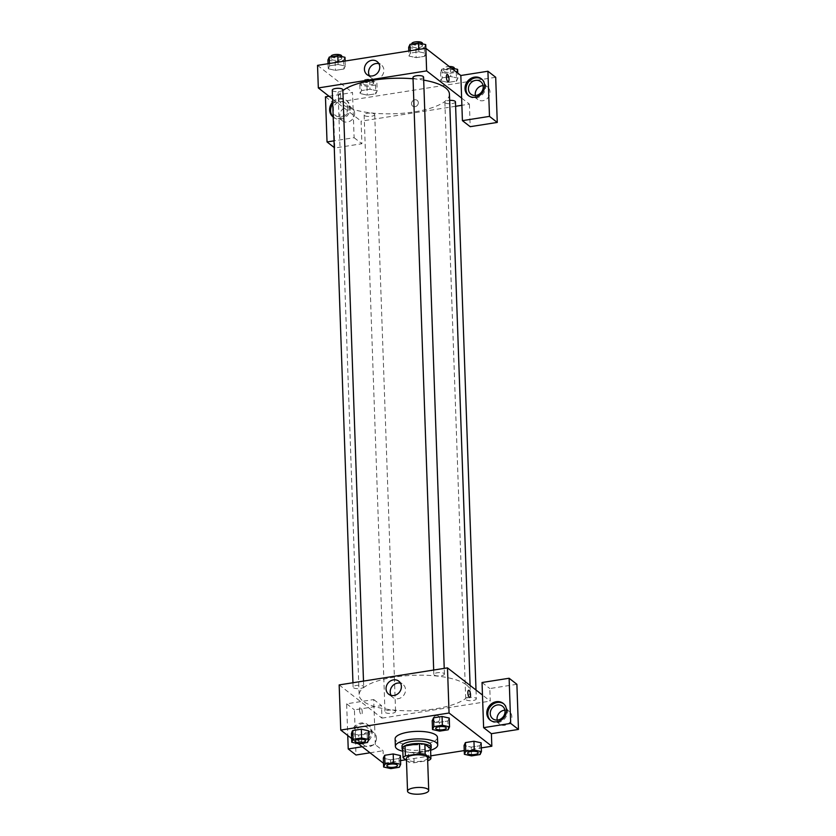 <?xml version="1.0" encoding="UTF-8"?>
<svg xmlns="http://www.w3.org/2000/svg" width="836" height="836" viewBox="0 0 836 836"><rect width="100%" height="100%" fill="white"/><g stroke="black" fill="none" stroke-linecap="round" stroke-linejoin="round"><path stroke-width="0.63" stroke-dasharray="4.18 3.13" d="M427.572 757.844A10.596 3.375 -2 0 1 417.101 761.596A10.596 3.375 -2 0 1 406.4 758.586M406.463 760.394L408.762 762.181A14.222 4.535 -2 0 0 414.144 762.756L427.666 760.624M414.144 762.756L413.789 752.724L428.231 750.446L428.586 760.478M430.561 748.659A14.222 4.535 -2 0 1 428.231 750.446M413.789 752.724A14.222 4.535 -2 0 1 408.407 752.139L408.762 762.181M402.712 747.708L408.407 752.139M402.785 750.049A14.567 4.64 178 0 0 421.981 752.337A14.567 4.64 178 0 0 430.582 749.077M431.104 745.169A14.567 4.64 -2 0 1 421.898 749.829A14.567 4.64 -2 0 1 401.991 746.182M430.624 750.279A21.182 6.751 -2 0 1 402.827 751.25M437.458 737.415A21.182 6.751 -2 0 1 416.527 744.897A21.182 6.751 -2 0 1 395.115 738.888M471.556 755.901L471.253 747.112L464.074 745.524L471.253 747.112L479.78 745.775L481.128 742.859L473.939 741.25M439.673 731.124L439.37 722.346L432.191 720.757L439.37 722.346L447.897 721.008L449.245 718.093L442.056 716.483M383.327 758.231L390.516 759.83L399.044 758.482L400.381 755.545L399.023 758.482L390.516 759.83L383.327 758.231L384.696 755.295M362.239 746.757L375.301 744.709L383.076 750.749L383.515 763.289L400.559 760.603M405.7 759.799L430.812 755.838M464.252 750.582L481.306 747.896M351.622 738.512L358.299 743.695M358.937 743.841L358.623 735.053L351.444 733.465L358.634 735.053L367.15 733.715L368.498 730.779L361.319 729.191M358.623 735.053L367.15 733.715L368.498 730.8M359.543 709.889A3.637 1.233 81.1 0 0 361.455 714.529A3.637 1.233 81.1 0 0 362.103 710.736A3.637 1.233 81.1 0 0 360.316 707.329A3.637 1.233 81.1 0 0 359.543 709.889A3.637 1.233 -98.9 0 1 360.316 707.329A3.637 1.233 -98.9 0 1 362.103 710.736A3.637 1.233 -98.9 0 1 361.455 714.529A3.637 1.233 -98.9 0 1 359.553 709.889M375.301 744.709L373.723 699.554L346.647 703.818L347.755 735.502M339.165 684.914L381.937 718.134L381.498 705.594L354.422 709.858L356 755.012M361.633 743.068A10.596 9.374 127.8 0 1 354.788 741.407A10.596 9.374 127.8 0 1 353.879 727.289A10.596 9.374 127.8 0 1 367.777 724.676A10.596 9.374 127.8 0 1 370.567 735.304A10.596 9.374 127.8 0 1 361.633 743.068M362.605 743.831A10.596 9.374 -52.2 0 0 371.539 736.056A10.596 9.374 -52.2 0 0 368.749 725.429A10.596 9.374 -52.2 0 0 354.851 728.041A10.596 9.374 -52.2 0 0 355.76 742.159A10.596 9.374 -52.2 0 0 362.605 743.831M354.872 734.959A7.942 7.033 127.8 0 1 359.083 727.351A7.942 7.033 127.8 0 1 367.129 727.519A7.942 7.033 127.8 0 1 369.637 732.629A7.942 7.033 127.8 0 1 365.426 740.247A7.942 7.033 127.8 0 1 357.38 740.069A7.942 7.033 127.8 0 1 354.872 734.959M376.44 737.916A7.942 7.033 127.8 0 1 372.229 745.524A7.942 7.033 127.8 0 1 364.182 745.357A7.942 7.033 127.8 0 1 363.503 734.771A7.942 7.033 127.8 0 1 373.932 732.806A7.942 7.033 127.8 0 1 376.44 737.916M370.024 752.797L383.076 750.749M346.647 703.818L354.422 709.858M373.723 699.554L381.498 705.594M391.081 695.364A8.245 7.305 -52.2 0 0 392.815 697.412A8.245 7.305 -52.2 0 0 403.631 695.385A8.245 7.305 -52.2 0 0 402.931 684.391A8.245 7.305 -52.2 0 0 400.517 683.211M468.63 690.285L468.62 690.285A3.637 1.233 81.1 0 0 467.972 694.079A3.637 1.233 81.1 0 0 469.759 697.475L469.759 697.475M490.669 720.454A10.596 9.374 -52.2 0 0 491.14 720.851A10.596 9.374 -52.2 0 0 497.995 722.523A10.596 9.374 -52.2 0 0 506.919 714.749A10.596 9.374 -52.2 0 0 504.139 704.121A10.596 9.374 -52.2 0 0 503.638 703.766M504.892 710.172A7.942 7.033 127.8 0 1 509.323 711.499A7.942 7.033 127.8 0 1 511.831 716.609A7.942 7.033 127.8 0 1 507.609 724.216A7.942 7.033 127.8 0 1 499.573 724.049A7.942 7.033 127.8 0 1 497.19 720.089M516.888 684.287L489.812 688.55L490.251 701.09L482.476 695.05M482.038 682.51L489.812 688.55M436.308 715.574A3.637 3.219 -52.2 0 0 434.187 721.896A3.637 3.219 -52.2 0 0 438.66 716.138A3.637 3.219 -52.2 0 0 436.308 715.574A3.637 3.219 127.8 0 1 438.973 720.998A3.637 3.219 127.8 0 1 433.1 718.772A3.637 3.219 127.8 0 1 436.298 715.574M381.937 718.134L490.251 701.09M395.209 710.966A5.298 1.693 -2 0 1 395.574 711.551A5.298 1.693 -2 0 1 390.339 713.432A5.298 1.693 -2 0 1 384.988 711.927A5.298 1.693 -2 0 1 389.262 710.109A5.298 1.693 -2 0 1 395.209 710.966M475.945 698.259A5.298 1.693 -2 0 1 476.311 698.844A5.298 1.693 -2 0 1 471.076 700.714A5.298 1.693 -2 0 1 465.725 699.22A5.298 1.693 -2 0 1 469.999 697.402A5.298 1.693 -2 0 1 475.945 698.259M363.326 686.199A5.298 1.693 -2 0 1 363.691 686.784A5.298 1.693 -2 0 1 358.456 688.655A5.298 1.693 -2 0 1 353.105 687.161A5.298 1.693 -2 0 1 357.38 685.342A5.298 1.693 -2 0 1 363.326 686.199M444.062 673.492A5.298 1.693 -2 0 1 444.428 674.077A5.298 1.693 -2 0 1 439.193 675.948A5.298 1.693 -2 0 1 433.842 674.453A5.298 1.693 -2 0 1 438.116 672.635A5.298 1.693 -2 0 1 444.062 673.492M466.404 684.862A55.604 17.723 -2 0 1 470.281 691.058A55.604 17.723 -2 0 1 415.325 710.715A55.604 17.723 -2 0 1 359.135 694.946A55.604 17.723 -2 0 1 404.018 675.927A55.604 17.723 -2 0 1 466.404 684.862M449.434 94.081A55.604 17.723 -2 0 1 394.477 113.738A55.604 17.723 -2 0 1 338.287 97.969A55.604 17.723 -2 0 1 342.875 90.57M413.047 78.772A55.604 17.723 -2 0 1 423.685 80.12M412.994 77.476A5.298 1.693 178 0 0 413.371 78.061A5.298 1.693 178 0 0 419.306 78.918A5.298 1.693 178 0 0 423.58 77.1M374.361 113.989A5.298 1.693 -2 0 1 374.727 114.574A5.298 1.693 -2 0 1 369.491 116.455A5.298 1.693 -2 0 1 364.141 114.95A5.298 1.693 -2 0 1 368.415 113.142A5.298 1.693 -2 0 1 374.361 113.989M455.463 101.867A5.298 1.693 -2 0 1 450.238 103.748A5.298 1.693 -2 0 1 444.877 102.243A5.298 1.693 -2 0 1 449.653 100.393M342.844 89.807A5.298 1.693 -2 0 1 337.608 91.688A5.298 1.693 -2 0 1 332.258 90.183M461.629 98.073L469.404 104.113L461.88 105.294M455.62 106.287L361.089 121.157L361.883 143.74L334.808 148.003L333.23 102.849L495.696 77.278M332.571 99.003L361.089 121.157M418.303 102.703A3.637 3.219 -52.2 0 0 412.378 101.26A3.637 3.219 -52.2 0 0 416.37 106.193A3.637 3.219 -52.2 0 0 418.303 102.703A3.637 3.219 127.8 0 1 412.681 106.109A3.637 3.219 127.8 0 1 417.154 100.362A3.637 3.219 127.8 0 1 418.303 102.703M354.631 113.351A7.942 7.033 -52.2 0 0 352.123 108.241A7.942 7.033 -52.2 0 0 341.694 110.195A7.942 7.033 -52.2 0 0 342.373 120.792A7.942 7.033 -52.2 0 0 350.42 120.959A7.942 7.033 -52.2 0 0 354.631 113.351M475.381 95.523A7.942 7.033 -52.2 0 0 477.764 99.474A7.942 7.033 -52.2 0 0 485.8 99.651A7.942 7.033 -52.2 0 0 490.021 92.044A7.942 7.033 -52.2 0 0 487.503 86.934A7.942 7.033 -52.2 0 0 483.083 85.606M469.404 104.113L470.187 126.685M347.828 108.063A7.942 7.033 127.8 0 1 343.617 115.671A7.942 7.033 127.8 0 1 335.57 115.504A7.942 7.033 127.8 0 1 333.062 110.394A7.942 7.033 127.8 0 1 337.274 102.776A7.942 7.033 127.8 0 1 345.32 102.953A7.942 7.033 127.8 0 1 347.828 108.063M333.188 116.925A10.596 9.374 -52.2 0 0 333.951 117.594A10.596 9.374 -52.2 0 0 340.795 119.266A10.596 9.374 -52.2 0 0 349.73 111.491A10.596 9.374 -52.2 0 0 346.94 100.863A10.596 9.374 -52.2 0 0 332.738 103.883M332.676 102.002A10.596 9.374 127.8 0 1 345.968 100.111A10.596 9.374 127.8 0 1 348.758 110.739A10.596 9.374 127.8 0 1 339.824 118.503A10.596 9.374 127.8 0 1 333.198 116.998M468.86 95.889A10.596 9.374 -52.2 0 0 469.33 96.286A10.596 9.374 -52.2 0 0 476.186 97.948A10.596 9.374 -52.2 0 0 485.11 90.183A10.596 9.374 -52.2 0 0 482.33 79.556A10.596 9.374 -52.2 0 0 481.829 79.19M329.018 96.244L352.531 92.545L354.109 137.7L334.024 140.856M334.264 147.575L334.808 148.003M325.455 96.809L333.23 102.849M354.109 137.7L361.883 143.74M377.172 90.842L369.982 89.253L361.465 90.591L360.107 93.527L367.307 95.126L375.824 93.778L377.182 90.842L369.993 89.253L361.465 90.591L360.117 93.527L367.297 95.126L375.824 93.778L377.172 90.842L376.869 82.064L369.69 80.475L361.162 81.813L359.814 84.749L366.994 86.348L375.521 85L376.869 82.064M328.057 63.703L328.235 68.761L335.414 70.36L343.941 69.012L345.289 66.075L338.099 64.487L329.583 65.825L328.224 68.761L335.424 70.349M327.931 59.983L335.111 61.582L335.414 70.36L343.941 69.012L345.299 66.075M408.971 56.054L416.161 57.642L424.678 56.305L426.036 53.368L418.846 51.78L410.319 53.117L408.961 56.054L416.15 57.653L424.678 56.305L426.026 53.368L418.846 51.78L410.319 53.117L408.971 56.054L408.794 50.996M457.909 78.135L450.729 76.546L442.202 77.884L440.844 80.82L448.044 82.409L456.571 81.071L457.929 78.135L450.729 76.546L442.202 77.884L440.854 80.82L448.044 82.419L456.571 81.071L457.909 78.135L457.741 73.087M317.534 65.365L352.531 92.545M369.439 75.815A8.245 7.305 -52.2 0 0 371.174 77.863A8.245 7.305 -52.2 0 0 382 75.825A8.245 7.305 -52.2 0 0 381.289 64.842A8.245 7.305 -52.2 0 0 378.875 63.661M447.124 74.498L447.124 74.498A3.637 1.233 81.1 0 0 446.466 78.291A3.637 1.233 81.1 0 0 448.253 81.698L448.253 81.698M338.047 94.102A3.637 1.233 81.1 0 0 339.949 98.742A3.637 1.233 81.1 0 0 340.597 94.949A3.637 1.233 81.1 0 0 338.81 91.552A3.637 1.233 81.1 0 0 338.047 94.102A3.637 1.233 -98.9 0 1 338.82 91.552A3.637 1.233 -98.9 0 1 340.597 94.949A3.637 1.233 -98.9 0 1 339.949 98.742A3.637 1.233 -98.9 0 1 338.047 94.102M408.668 47.276L415.847 48.875L424.375 47.527L425.723 44.59M422.117 45.154A5.298 1.693 -2 0 1 422.483 45.75A5.298 1.693 -2 0 1 417.258 47.621A5.298 1.693 -2 0 1 411.908 46.116A5.298 1.693 -2 0 1 416.182 44.308A5.298 1.693 -2 0 1 422.117 45.154M415.847 48.875L416.15 57.653M424.375 47.527L424.678 56.305M425.848 48.321L426.026 53.368M418.763 49.428L418.846 51.78M410.236 50.766L410.319 53.117M422.399 43.242A5.298 1.693 -2 0 1 417.164 45.113A5.298 1.693 -2 0 1 411.814 43.608M335.111 61.582L343.638 60.234L344.986 57.297M341.381 57.872A5.298 1.693 -2 0 1 341.746 58.457A5.298 1.693 -2 0 1 336.511 60.328A5.298 1.693 -2 0 1 331.16 58.823A5.298 1.693 -2 0 1 335.435 57.015A5.298 1.693 -2 0 1 341.381 57.872M343.638 60.234L343.941 69.012M345.111 61.018L345.289 66.075L338.11 64.487L329.583 65.825L328.235 68.761M338.026 62.136L338.11 64.487M329.499 63.484L329.583 65.825M341.663 55.949A5.298 1.693 -2 0 1 336.427 57.82A5.298 1.693 -2 0 1 331.077 56.315M451.064 67.904L441.899 69.106L440.551 72.042L447.73 73.641L456.257 72.293L457.605 69.357M454 69.931A5.298 1.693 -2 0 1 454.376 70.517A5.298 1.693 -2 0 1 449.141 72.387A5.298 1.693 -2 0 1 443.791 70.882A5.298 1.693 -2 0 1 448.065 69.074A5.298 1.693 -2 0 1 454 69.931M440.551 72.042L440.854 80.82M447.73 73.641L448.044 82.419M456.257 72.293L456.571 81.071M450.426 67.768L450.729 76.546M441.899 69.106L442.202 77.884M454.282 68.009A5.298 1.693 -2 0 1 449.047 69.879A5.298 1.693 -2 0 1 443.697 68.374A5.298 1.693 -2 0 1 449.256 66.493M373.264 82.639A5.298 1.693 -2 0 1 373.629 83.224A5.298 1.693 -2 0 1 368.404 85.094A5.298 1.693 -2 0 1 363.043 83.59A5.298 1.693 -2 0 1 367.317 81.782A5.298 1.693 -2 0 1 373.264 82.639M359.814 84.749L360.117 93.527M366.994 86.348L367.297 95.126M375.521 85L375.824 93.778M369.69 80.475L369.993 89.253M361.162 81.813L361.465 90.591M373.18 80.131A5.298 1.693 -2 0 1 373.546 80.716A5.298 1.693 -2 0 1 368.31 82.586A5.298 1.693 -2 0 1 362.96 81.082A5.298 1.693 -2 0 1 367.234 79.274A5.298 1.693 -2 0 1 373.18 80.131M446.309 728.02A5.298 1.693 -2 0 1 441.084 729.88A5.298 1.693 -2 0 1 435.723 728.386M439.37 722.346L447.897 721.008L448.2 729.786M447.897 721.008L449.245 718.072M365.572 740.727A5.298 1.693 -2 0 1 360.337 742.587A5.298 1.693 -2 0 1 354.986 741.093M367.15 733.715L367.464 742.493M478.202 752.787A5.298 1.693 -2 0 1 472.967 754.647A5.298 1.693 -2 0 1 467.617 753.152M471.253 747.112L479.78 745.775L480.083 754.553M479.78 745.775L481.128 742.838M397.455 765.494A5.298 1.693 -2 0 1 392.22 767.354A5.298 1.693 -2 0 1 386.869 765.86M390.516 759.83L390.82 768.608M399.044 758.482L399.347 767.26M354.788 741.407L355.76 742.159M367.777 724.676L368.749 725.429M373.932 732.806L367.129 727.519M364.182 745.357L357.38 740.069M388.656 694.183L392.815 697.412M398.772 681.162L402.931 684.391M490.168 720.099L491.14 720.851M503.167 703.369L504.139 704.121M509.323 711.499L502.509 706.211M499.573 724.049L492.77 718.761M338.287 97.969L359.135 694.946M470.083 685.426L470.281 691.058M444.428 674.077L444.229 668.372M433.842 674.453L433.685 670.033M364.141 114.95L384.988 711.927M374.727 114.574L395.574 711.551M444.877 102.243L465.725 699.22M476.008 690.024L476.311 698.844M352.949 682.74L353.105 687.161M363.493 681.089L363.691 686.784M352.123 108.241L345.32 102.953M342.373 120.792L335.57 115.504M332.979 116.841L333.951 117.594M345.968 100.111L346.94 100.863M487.503 86.934L480.7 81.646M477.764 99.474L470.961 94.196M468.359 95.523L469.33 96.286M481.358 78.803L482.33 79.556M367.025 74.634L371.174 77.863M377.14 61.613L381.289 64.842M411.834 44.057L411.908 46.116M422.42 43.859L422.483 45.75M331.087 56.764L331.16 58.823M341.684 56.566L341.746 58.457M443.697 68.374L443.791 70.882M454.303 68.625L454.376 70.517M362.96 81.082L363.043 83.59M373.546 80.716L373.629 83.224"/><path stroke-width="1.25" d="M427.969 789.278A10.596 3.375 -2 0 1 428.711 790.459A10.596 3.375 -2 0 1 418.24 794.2A10.596 3.375 -2 0 1 407.54 791.19A10.596 3.375 -2 0 1 416.088 787.575A10.596 3.375 -2 0 1 427.969 789.278M407.54 791.19L406.4 758.586A10.596 3.375 -2 0 1 414.949 754.971A10.596 3.375 -2 0 1 426.83 756.664A10.596 3.375 -2 0 1 427.572 757.844L428.711 790.459M403.056 757.75L402.712 747.708A14.222 4.535 -2 0 1 405.042 745.921L419.484 743.653L419.839 753.685L405.387 755.953A14.222 4.535 -2 0 0 403.056 757.75L406.463 760.394M427.666 760.624L428.586 760.478A14.222 4.535 -2 0 0 430.916 758.691L425.21 754.26A14.222 4.535 -2 0 0 419.839 753.685M430.916 758.691L430.561 748.659L424.866 744.228L425.21 754.26M419.484 743.653A14.222 4.535 -2 0 1 424.866 744.228M430.582 749.077A14.567 4.64 178 0 0 431.188 747.677A14.567 4.64 178 0 0 416.474 743.549A14.567 4.64 178 0 0 402.085 748.69A14.567 4.64 178 0 0 402.785 750.049M402.085 748.69L401.991 746.182A14.567 4.64 -2 0 1 413.747 741.208A14.567 4.64 -2 0 1 430.091 743.549A14.567 4.64 -2 0 1 431.104 745.169L431.188 747.677M405.042 745.921L405.387 755.953M402.827 751.25A21.182 6.751 -2 0 1 395.376 746.412A21.182 6.751 -2 0 1 412.472 739.17A21.182 6.751 -2 0 1 436.246 742.577A21.182 6.751 -2 0 1 437.719 744.939A21.182 6.751 -2 0 1 430.624 750.279M395.376 746.412L395.115 738.888A21.182 6.751 -2 0 1 412.211 731.646A21.182 6.751 -2 0 1 435.974 735.053A21.182 6.751 -2 0 1 437.458 737.415L437.719 744.939M481.431 751.616L481.139 742.838L473.949 741.239L465.422 742.587L464.064 745.524L464.377 754.302L471.556 755.901L480.083 754.553L481.431 751.616L474.252 750.028L465.725 751.365L464.377 754.302M449.549 726.85L442.369 725.251L433.842 726.599L432.494 729.535L439.673 731.124L448.2 729.786L449.549 726.85L449.256 718.072L442.066 716.473L433.539 717.821L432.17 720.757M400.381 755.545L393.202 753.957L384.675 755.295L393.202 753.957L400.392 755.545L400.695 764.323L393.516 762.735L384.988 764.073L383.64 767.009L390.82 768.608L399.347 767.26L400.695 764.323M400.559 760.603L405.7 759.799M430.812 755.838L464.252 750.582M481.306 747.896L491.829 746.235L449.057 713.014L340.743 730.058L351.622 738.512M358.299 743.695L383.505 763.278M368.498 730.8L361.319 729.18L352.792 730.528L351.433 733.465L351.757 742.243L358.937 743.841L367.464 742.493L368.812 739.557L361.633 737.969L353.105 739.306L351.757 742.243M482.476 695.05L483.616 727.654L510.691 723.391L509.114 678.247L482.038 682.51L482.476 695.05L447.479 667.87L339.165 684.914L340.743 730.058M347.755 735.502L348.225 748.962L362.239 746.757M348.225 748.962L356 755.012L370.024 752.797M386.054 688.885A8.245 7.305 127.8 0 1 390.433 680.985A8.245 7.305 127.8 0 1 398.772 681.162A8.245 7.305 127.8 0 1 399.483 692.156A8.245 7.305 127.8 0 1 388.656 694.183A8.245 7.305 127.8 0 1 386.054 688.885M447.479 667.87L449.057 713.014M400.517 683.211A8.245 7.305 -52.2 0 0 390.203 692.114A8.245 7.305 -52.2 0 0 391.081 695.364M469.759 697.475A3.637 1.233 81.1 0 0 470.532 694.925A3.637 1.233 -98.9 0 1 469.759 697.475A3.637 1.233 -98.9 0 1 467.972 694.079A3.637 1.233 -98.9 0 1 468.63 690.285A3.637 1.233 -98.9 0 1 470.532 694.925A3.637 1.233 81.1 0 0 468.62 690.285M483.616 727.654L491.39 733.694L491.829 746.235M497.023 721.761A10.596 9.374 127.8 0 1 490.168 720.099A10.596 9.374 127.8 0 1 489.259 705.981A10.596 9.374 127.8 0 1 503.167 703.369A10.596 9.374 127.8 0 1 505.947 713.996A10.596 9.374 127.8 0 1 497.023 721.761M503.638 703.766A10.596 9.374 -52.2 0 0 490.23 706.733A10.596 9.374 -52.2 0 0 490.669 720.454M490.251 713.651A7.942 7.033 127.8 0 1 494.473 706.033A7.942 7.033 127.8 0 1 502.509 706.211A7.942 7.033 127.8 0 1 505.028 711.321A7.942 7.033 127.8 0 1 500.806 718.929A7.942 7.033 127.8 0 1 492.77 718.761A7.942 7.033 127.8 0 1 490.251 713.651M497.19 720.089A7.942 7.033 127.8 0 1 504.892 710.172M491.39 733.694L518.466 729.431L516.888 684.287L509.114 678.247M510.691 723.391L518.466 729.431M423.685 80.12A55.604 17.723 -2 0 1 445.557 87.884A55.604 17.723 -2 0 1 449.434 94.081L470.083 685.426M342.875 90.57A55.604 17.723 -2 0 1 413.047 78.772M444.229 668.372L423.58 77.1A5.298 1.693 178 0 0 423.215 76.515A5.298 1.693 178 0 0 417.268 75.658A5.298 1.693 178 0 0 412.994 77.476L433.685 670.033M449.653 100.393A5.298 1.693 -2 0 1 455.097 101.281A5.298 1.693 -2 0 1 455.463 101.867L476.008 690.024M352.949 682.74L332.258 90.183A5.298 1.693 -2 0 1 336.532 88.365A5.298 1.693 -2 0 1 342.478 89.222A5.298 1.693 -2 0 1 342.844 89.807L363.493 681.089M461.88 105.294L455.62 106.287M461.629 98.073L462.412 120.645L489.488 116.382L487.91 71.238L460.835 75.501L461.629 98.073L426.632 70.893L318.328 87.937L332.571 99.003M483.083 85.606A7.942 7.033 -52.2 0 0 475.381 95.523M489.488 116.382L497.263 122.432L495.696 77.278L487.91 71.238M497.263 122.432L470.187 126.685L462.412 120.645M332.738 103.883A10.596 9.374 -52.2 0 0 333.188 116.925M333.198 116.998A10.596 9.374 127.8 0 1 332.979 116.841A10.596 9.374 127.8 0 1 332.676 102.002M483.218 86.756A7.942 7.033 127.8 0 1 478.997 94.363A7.942 7.033 127.8 0 1 470.961 94.196A7.942 7.033 127.8 0 1 470.271 83.6A7.942 7.033 127.8 0 1 480.7 81.646A7.942 7.033 127.8 0 1 483.218 86.756M481.829 79.19A10.596 9.374 -52.2 0 0 468.421 82.168A10.596 9.374 -52.2 0 0 468.86 95.889M475.214 97.195A10.596 9.374 127.8 0 1 468.359 95.523A10.596 9.374 127.8 0 1 467.449 81.406A10.596 9.374 127.8 0 1 481.358 78.803A10.596 9.374 127.8 0 1 484.138 89.421A10.596 9.374 127.8 0 1 475.214 97.195M334.024 140.856L327.033 141.953L325.455 96.809L329.018 96.244M327.033 141.953L334.264 147.575M460.835 75.501L425.848 48.31L317.534 65.365L318.328 87.937M364.423 69.336A8.245 7.305 127.8 0 1 368.791 61.436A8.245 7.305 127.8 0 1 377.14 61.613A8.245 7.305 127.8 0 1 377.851 72.607A8.245 7.305 127.8 0 1 367.025 74.634A8.245 7.305 127.8 0 1 364.423 69.336M408.794 50.996L408.668 47.276L410.016 44.339L418.543 43.002L425.723 44.59L426.632 70.893M378.875 63.661A8.245 7.305 -52.2 0 0 368.571 72.554A8.245 7.305 -52.2 0 0 369.439 75.815M448.253 81.698A3.637 1.233 81.1 0 0 449.026 79.138A3.637 1.233 -98.9 0 1 448.253 81.698A3.637 1.233 -98.9 0 1 446.476 78.291A3.637 1.233 -98.9 0 1 447.124 74.498A3.637 1.233 -98.9 0 1 449.026 79.138A3.637 1.233 81.1 0 0 447.124 74.498M418.543 43.002L418.763 49.428M410.016 44.339L410.236 50.766M411.834 44.057L411.814 43.608A5.298 1.693 -2 0 1 416.088 41.8A5.298 1.693 -2 0 1 422.034 42.646A5.298 1.693 -2 0 1 422.399 43.242L422.42 43.859M345.111 61.018L344.986 57.297L337.807 55.709L329.279 57.047L327.931 59.983L328.057 63.703M337.807 55.709L338.026 62.136M329.279 57.047L329.499 63.484M331.087 56.764L331.077 56.315A5.298 1.693 -2 0 1 335.351 54.507A5.298 1.693 -2 0 1 341.297 55.364A5.298 1.693 -2 0 1 341.663 55.949L341.684 56.566M457.741 73.087L457.605 69.357L451.064 67.904M449.256 66.493A5.298 1.693 -2 0 1 453.917 67.423A5.298 1.693 -2 0 1 454.282 68.009L454.303 68.625M435.723 728.396L435.723 728.375A5.298 1.693 -2 0 1 435.723 728.375A5.298 1.693 -2 0 1 439.997 726.568A5.298 1.693 -2 0 1 445.943 727.414A5.298 1.693 -2 0 1 446.309 728.01A5.298 1.693 -2 0 1 446.309 728.02L446.309 728.031A5.298 1.693 -2 0 1 441.084 729.901A5.298 1.693 -2 0 1 435.723 728.396A5.298 1.693 -2 0 1 440.008 726.588A5.298 1.693 -2 0 1 445.943 727.435A5.298 1.693 -2 0 1 446.309 728.031M442.369 725.251L442.066 716.473L433.539 717.821L432.191 720.757L432.494 729.535M433.539 717.821L433.842 726.599M354.986 741.083L354.986 741.104A5.298 1.693 -2 0 1 359.261 739.296A5.298 1.693 -2 0 1 365.207 740.142A5.298 1.693 -2 0 1 365.572 740.717A5.298 1.693 -2 0 1 365.572 740.727A5.298 1.693 -2 0 1 360.337 742.608A5.298 1.693 -2 0 1 354.986 741.104A5.298 1.693 -2 0 1 354.986 741.083A5.298 1.693 -2 0 1 359.261 739.275A5.298 1.693 -2 0 1 365.207 740.121A5.298 1.693 -2 0 1 365.572 740.738L365.572 740.717M368.498 730.779L368.812 739.557M353.105 739.306L352.792 730.528L361.319 729.18L361.633 737.969M352.792 730.528L351.444 733.465M467.617 753.163L467.617 753.142A5.298 1.693 -2 0 1 467.617 753.142A5.298 1.693 -2 0 1 471.891 751.334A5.298 1.693 -2 0 1 477.826 752.181A5.298 1.693 -2 0 1 478.202 752.776A5.298 1.693 -2 0 1 478.202 752.787L478.202 752.797A5.298 1.693 -2 0 1 472.967 754.668A5.298 1.693 -2 0 1 467.617 753.163A5.298 1.693 -2 0 1 471.891 751.355A5.298 1.693 -2 0 1 477.826 752.201A5.298 1.693 -2 0 1 478.202 752.797M465.725 751.365L465.422 742.587L473.949 741.239L474.252 750.028M465.422 742.587L464.074 745.524M386.869 765.849L386.869 765.87A5.298 1.693 -2 0 1 391.143 764.062A5.298 1.693 -2 0 1 397.09 764.909A5.298 1.693 -2 0 1 397.455 765.483A5.298 1.693 -2 0 1 397.455 765.494A5.298 1.693 -2 0 1 392.22 767.375A5.298 1.693 -2 0 1 386.869 765.87A5.298 1.693 -2 0 1 386.869 765.849A5.298 1.693 -2 0 1 391.143 764.041A5.298 1.693 -2 0 1 397.09 764.898A5.298 1.693 -2 0 1 397.455 765.504L397.455 765.483M384.988 764.073L384.675 755.295L383.327 758.231L383.64 767.009M393.202 753.957L393.516 762.735"/></g></svg>
